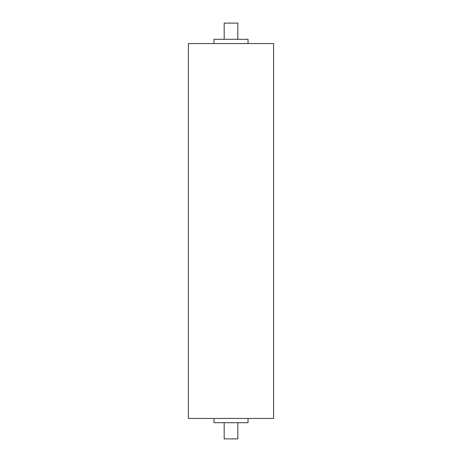 <?xml version="1.0" encoding="UTF-8"?>
<svg xmlns="http://www.w3.org/2000/svg" width="462" height="462" viewBox="0 0 462 462"><rect width="100%" height="100%" fill="white"/><g stroke="black" fill="none" stroke-linecap="round" stroke-linejoin="round"><path stroke-width="0.35" stroke-dasharray="2.31 1.73" d="M231 43.549L248.042 43.549L231 43.549M213.958 39.287L248.042 39.287M248.042 422.713L213.958 422.713M231 418.451L248.042 418.451L231 418.451M224.185 23.1L237.815 23.1M237.815 438.9L224.185 438.9M188.398 43.549L273.602 43.549M273.602 418.451L188.398 418.451M231 39.287L224.185 39.287L231 39.287M231 422.713L224.185 422.713L231 422.713"/><path stroke-width="0.69" d="M273.602 43.549L188.398 43.549L188.398 418.451L273.602 418.451L273.602 43.549M248.042 43.549L248.042 39.287L213.958 39.287L213.958 43.549M213.958 418.451L213.958 422.713L248.042 422.713L248.042 418.451M237.815 39.287L237.815 23.1L224.185 23.1L224.185 39.287M224.185 422.713L224.185 438.9L237.815 438.9L237.815 422.713"/></g></svg>
